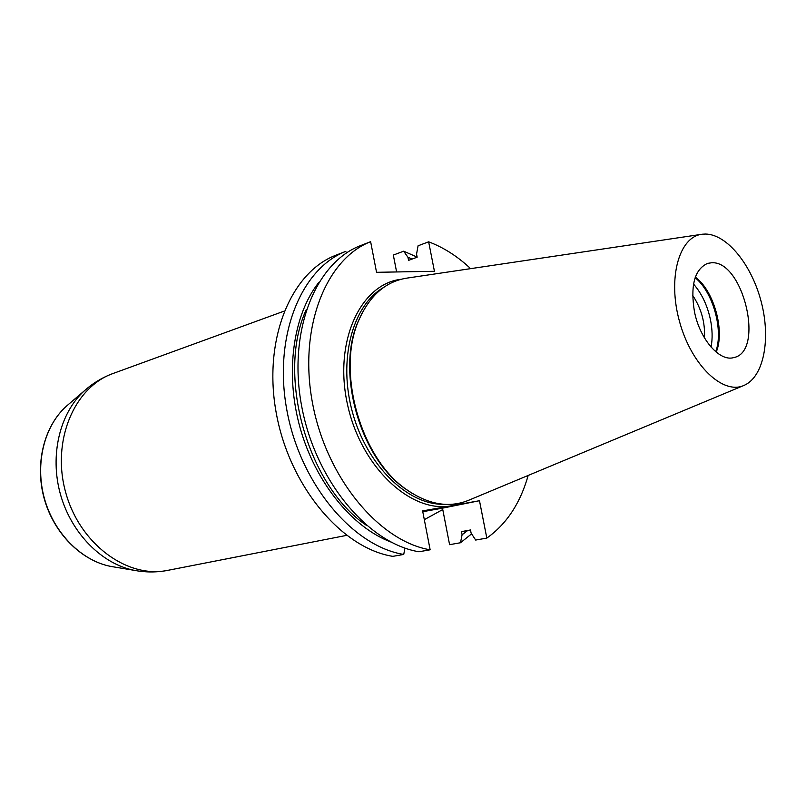 <?xml version="1.0" encoding="UTF-8"?>
<svg xmlns="http://www.w3.org/2000/svg" width="806" height="806" viewBox="0 0 806 806"><rect width="100%" height="100%" fill="white"/><g stroke="black" fill="none" stroke-linecap="round" stroke-linejoin="round"><path stroke-width="1.21" d="M417.135 257.094L403.665 251.19L393.328 255.069L396.612 271.954M471.601 533.864L460.488 542.75L449.587 544.675L442.494 508.153L422.787 511.699M392.824 556.352C342.107 548.352 289.757 486.804 276.377 413.7C262.665 340.616 290.392 272.881 335.336 255.442L345.663 251.412C300.729 268.841 273.083 336.968 286.946 410.607C300.467 484.255 352.988 546.317 403.735 554.437L392.824 556.352M463.118 502.269L451.612 505.715L422.626 510.913L430.142 549.803L418.959 551.767C368.171 543.486 315.408 480.698 301.686 406.284C287.611 331.891 315.146 263.209 360.06 245.8L370.629 241.679L376.543 272.307L434.434 271.29L428.641 241.82L418.072 245.79L416.551 254.132L417.155 257.205L408.561 260.368L407.967 257.305L403.665 251.19M430.142 549.803C379.324 541.41 326.4 478.089 312.516 403.111C298.301 328.163 325.735 259.069 370.629 241.679M401.076 279.279C360.453 283.964 333.452 341.815 347.517 404.572C361.038 467.42 411.372 513.946 451.612 505.715L479.479 500.717L486.824 538.086L475.681 540.06L471.117 533.129L470.503 529.965L461.475 531.617L462.09 534.771L467.762 530.459M486.824 538.086C506.49 524.162 520.283 503.287 528.182 475.439M428.641 241.82C443.078 247.22 456.7 255.804 469.505 267.592L469.747 268.781M711.507 262.776C743.354 260.227 764.985 351.799 733.752 357.592C719.667 361.954 699.89 339.356 694.46 311.721C690.208 285.515 694.571 269.406 707.547 263.391L711.507 262.776M716.191 352.111C725.188 331.115 713.884 290.492 695.336 277.143M411.624 493.04L405.025 488.607C359.688 457.546 335.608 370.992 358.378 320.99L361.743 313.786M743.253 385.721L469.455 499.942C449.516 508.405 428.399 504.848 406.103 489.272C360.302 457.899 335.951 370.377 358.962 319.861C370.014 295.006 386.255 281.052 407.705 277.999L701.139 234.395M705.421 234.042C727.163 234.244 751.837 265.093 761.277 302.028C770.919 338.923 763.876 376.513 744.371 385.258C723.345 395.454 691.588 365.612 679.619 321.906C667.297 278.302 679.075 236.349 702.348 234.214L705.421 234.042M695.135 277.727C712.998 291.772 723.758 330.47 715.718 351.718M693.533 284.065C701.593 293.283 707.194 304.97 710.338 319.126C712.433 329.241 712.675 338.57 711.083 347.114M692.636 295.339C701.26 308.235 705.22 322.43 704.484 337.936M346.651 252.872L345.663 251.412M404.944 548.09L403.735 554.437M479.479 500.717L442.494 508.153M460.488 542.75L462.09 534.771M306.361 309.454C276.186 373.924 307.288 485.726 366.428 525.351M318.662 282.614C293.031 315.116 284.82 372.916 300.003 427.523C315.206 482.139 352.091 527.386 390.819 541.975M412.239 259.018L407.967 257.305M442.766 509.533L424.319 519.658M383.485 287.53C352.383 305.343 337.785 360.05 352.625 412.884C367.204 465.797 407.967 505.1 443.794 504.284M69.034 403.937L66.314 406.274C44.118 426.213 34.769 463.903 44.441 498.632C54.093 533.37 81.567 560.815 110.875 566.427L114.412 567.021M138.169 571.001L134.481 570.376C101.999 564.16 71.25 533.3 60.4 494.199C49.498 455.098 59.886 412.793 84.489 390.688L87.32 388.25M167.356 570.436L167.205 570.467C156.364 572.472 145.453 572.441 134.481 570.376L110.875 566.427C81.275 560.744 53.851 533.3 44.229 498.692C34.598 464.085 43.907 426.434 66.314 406.274L84.489 390.688C93.002 383.102 102.543 377.359 113.112 373.47C74.293 386.951 51.272 440.922 65.669 492.365C79.623 543.919 127.056 578.637 167.356 570.436M405.025 488.607L406.103 489.272M358.378 320.99L358.962 319.861M284.165 311.116L113.112 373.47M346.57 535.385L167.89 570.336"/></g></svg>
